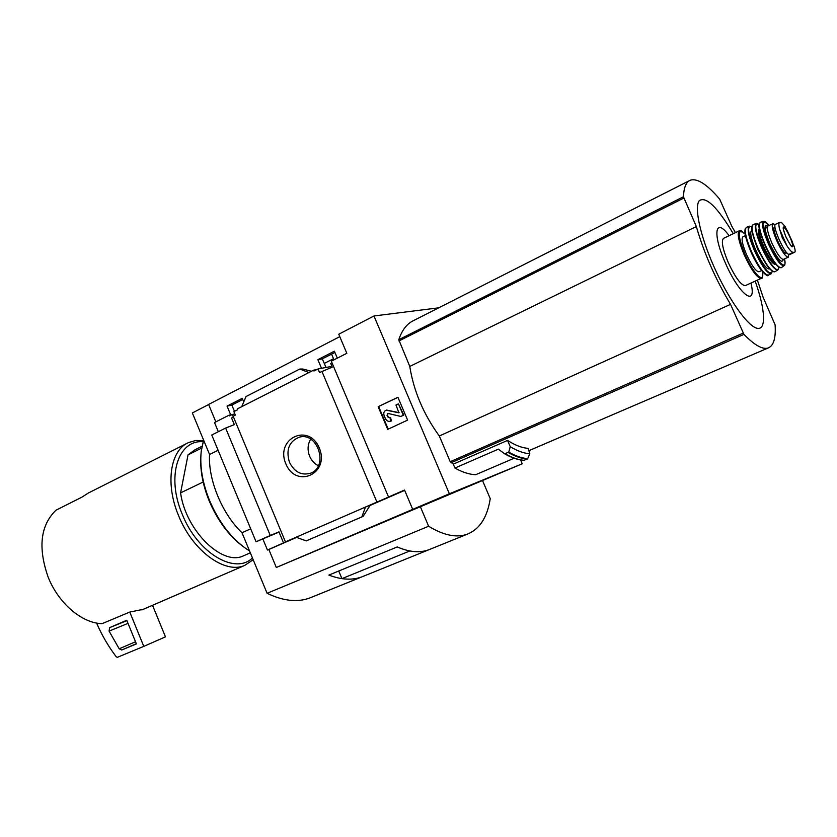 <?xml version="1.0" encoding="UTF-8"?>
<svg xmlns="http://www.w3.org/2000/svg" width="837" height="837" viewBox="0 0 837 837"><rect width="100%" height="100%" fill="white"/><g stroke="black" fill="none" stroke-linecap="round" stroke-linejoin="round"><path stroke-width="1.26" d="M326.022 367.464L322.318 358.874L317.861 359.648L321.502 368.301M322.318 358.874L334.905 352.44M337.311 358.142L334.382 351.195L317.861 359.648M331.965 362.735L330.741 363.53L332.258 367.14L319.546 372.538L318.029 368.939L313.938 371.011L313.593 370.174L316.721 369.598M331.075 367.778L330.584 366.627L318.029 368.939M234.486 411.323L231.828 405.108L227.057 406.091L230.667 414.786L229.212 415.1L229.547 415.884L232.32 414.482L233.366 417.004M231.828 405.108L242.74 399.531M243.734 401.917L242.238 398.328L227.057 406.091M234.841 413.938L232.32 414.482M311.448 371.262L302.921 369.054L299.782 369.044L308.947 372.538L237.342 408.895L237.677 409.701L233.889 411.626L235.333 415.1L233.146 416.198L285.448 541.884L365.466 507.055L361.856 516.889L363.112 516.398L370.195 505.245L365.466 507.055L376.912 502.074L321.91 371.346M233.46 416.941L231.577 418.008L234.339 424.641L225.624 428.052L270.278 535.481L278.951 531.882L283.534 542.878L285.448 541.884M308.947 372.538L313.593 370.174M229.212 415.1L214.513 422.549L218.321 431.714M285.825 463.771C296.057 489.174 330.123 473.7 319.305 447.994C308.571 422.298 274.996 438.703 285.825 463.771M339.791 336.652L208.601 404.449L215.841 421.879M376.912 502.074L389.174 496.801L388.535 497.011L331.306 361.186L346.821 353.308L338.765 334.225L373.972 315.978L438.714 307.828M202.01 446.267L194.895 449.814L188.043 454.868L201.675 448.088M757.391 280.123L763.156 297.344L775.104 324.84C775.951 338.075 773.66 345.775 768.209 347.962C762.695 349.803 754.618 345.283 743.947 334.382L730.534 304.354C715.279 278.742 703.886 252.805 696.342 226.555L683.452 196.758C683.86 187.446 686.141 181.932 690.284 180.217C697.221 177.988 707.014 184.286 719.653 199.101L731.831 226.335L735.461 232.644M514.138 458.237L475.73 474.694C469.442 474.495 462.505 472.277 454.93 468.05L498.35 449.155L504.669 453.832L508.729 452.126C515.665 456.071 522.006 458.237 527.718 458.603L529.821 453.759L528.168 448.36C522.026 447.941 515.153 445.294 507.546 440.419L453.277 464.148L450.222 461.689L439.31 435.993C423.543 414.273 413.698 391.088 409.774 366.428L398.778 339.707C402.032 329.966 407.054 323.553 413.834 320.445L689.311 180.719M709.556 373.135L539.698 446.037M520.604 459.952L522.236 463.771L449.364 493.788L373.972 315.978M453.277 464.148L454.93 468.05M527.718 458.603L524.014 460.35C518.134 459.984 511.679 457.808 504.669 453.832M507.546 440.419L510.235 446.717L508.729 452.126M187.247 443.223L88.356 493.014L81.932 497.147L55.943 510.225C40.438 525.343 37.843 547.639 48.138 577.101C58.548 603.487 82.131 623.345 102.093 623.649L129.777 612.067L143.786 646.373L117.452 657.286L116.301 656.857C108.548 646.645 102.051 635.555 96.82 623.575L96.6 623.031M270.278 535.481L256.059 541.759L211.761 434.999L225.624 428.052M256.059 541.759L279.035 532.081M522.236 463.771L276.315 567.486L268.834 549.49L296.58 537.427M262.944 539.174L267.453 550.035L268.834 549.49M283.534 542.878L267.453 550.035M369.703 505.6L404.689 490.377M449.364 493.788L412.704 509.377L404.543 490.043L388.535 497.011M241.694 406.688L246.057 396.518L299.782 369.044M363.112 516.398L306.258 540.89L296.099 537.249M306.258 540.89L361.856 516.889M378.157 406.688L387.73 429.36L407.598 420.122L397.91 397.261L378.157 406.688L397.952 397.355M208.643 404.533L192.353 412.955L209.564 454.481L218.101 450.275M276.315 567.486L412.704 509.377M482.541 480.564L490.241 498.664C487.312 517.381 479.643 529.225 467.224 534.215C456.51 538.034 443.641 535.377 428.617 526.243L420.184 506.291M250.692 528.838L241.998 532.74C222.203 514.012 207.963 479.57 209.564 454.481M428.617 526.243L267.097 593.297L241.998 532.74M363.949 576.034L361.73 576.934C352.189 580.418 341.234 579.8 328.868 575.082L397.24 546.938C409.209 552.106 419.693 553.079 428.67 549.825L428.649 549.836C423.03 551.865 416.753 552.253 409.795 550.966L409.785 550.955M311.908 597.105L309.596 598.047C297.24 602.556 283.073 600.976 267.097 593.297M363.969 576.023L361.751 576.923C355.788 579.11 349.175 579.685 341.935 578.639L409.795 550.966M341.935 578.639L338.744 571.022M388.201 429.14L378.659 406.562M395.974 405.035L398.935 412.829L386.202 410.14C384.016 411.124 383.315 412.913 384.099 415.518L385.386 418.563C386.537 420.833 388.211 421.733 390.419 421.273L390.168 418.019L387.604 416.836L387.018 415.445L387.824 413.384L400.808 416.439L403.298 415.278L398.464 403.852L395.974 405.035M386.537 410.057L399.113 412.651M387.604 416.836L390.67 417.883L391.381 420.948L390.555 421.22M388.106 413.332L387.521 415.309L388.106 416.7M398.464 403.852L403.79 415.142L400.808 416.439M203.475 440.555L195.67 440.503L188.524 442.585C170.309 450.191 165.004 483.671 178.605 515.718C192.604 550.987 225.122 574.381 244.686 565.435L253.182 559.744M143.232 609.326L129.777 612.067M203.109 441.758C178.155 439.435 166.019 476.473 182.257 514.263C197.563 553.163 235.197 575.103 252.45 557.965M188.043 454.868L180.583 492.878C185.751 530.721 222.38 566.314 243.389 555.873L244.53 555.381M180.583 492.878L203.161 482.018M152.533 605.297L165.454 636.852L143.786 646.373M109.061 631.108L109.689 627.614L126.764 620.259L136.41 643.904L121.742 650.014L119.199 648.801L109.061 631.108L128.03 623.356M310.663 439.174C307.618 444.405 307.273 450.107 309.638 456.27C311.542 460.632 314.45 463.792 318.363 465.728M289.466 462.327C294.53 472.194 301.623 475.803 310.747 473.146C328.753 466.732 317.924 431.923 299.531 437.113C289.089 441.256 285.731 449.657 289.466 462.327M510.235 446.717C517.423 451.017 523.952 453.372 529.821 453.759M439.31 435.993L730.534 304.354M409.774 366.428L696.342 226.555M733.285 233.69C717.445 207.178 706.125 196.161 699.324 200.629C694.082 206.781 699.899 234.747 713.396 265.392C727.677 297.972 747.295 325.896 756.878 328.219C766.598 330.824 765.353 309.544 755.194 281.127M729.079 235.699C715.248 216.459 712.109 233.492 725.344 262.881C739.144 295.011 757.244 308.246 750.956 283.063M793.298 252.366L794.742 252.23C795.401 251.874 795.255 250.033 794.313 246.695L785.054 226.408L781.329 222.286L779.697 222.339C778.598 222.914 778.619 225.341 779.76 229.62L782.323 237.875L786.864 245.649C789.678 250.158 791.823 252.397 793.298 252.366L789.103 254.302L790.683 254.092M779.697 222.328L775.554 224.295C771.432 224.839 785.284 255.526 789.103 254.302M786.56 252.492L785.221 253.109C780.419 249.468 771.348 227.423 774.507 227.13L774.978 226.9M785.221 253.109L787.062 253.025M775.114 224.776L772.896 223.657C771.337 225.205 772.614 230.855 776.726 240.606C781.737 251.299 785.577 256.823 788.234 257.2L788.893 254.302M739.217 230.845L723.639 238.304C721.002 240.679 722.551 248.777 728.274 262.577C735.388 277.675 741.059 285.365 745.286 285.647L745.485 285.563M745.432 235.605L742.942 236.787C741.111 238.503 742.325 244.446 746.562 254.636C751.804 265.779 755.937 271.481 758.939 271.763L759.075 271.701M203.611 440.126L201.225 451.269C199.656 466.408 202.439 482.865 209.595 500.62C218.603 521.577 230.604 537.49 245.618 548.371L249.531 550.913M200.817 456.782C200.095 470.635 202.899 485.366 209.229 500.997C217.651 520.645 228.888 535.774 242.939 546.404M451.028 462.777L743.947 334.382M398.778 339.707L683.452 196.758M109.678 627.624L126.91 620.625L109.689 627.614M135.531 641.759L119.199 648.801M136.326 643.695L121.742 650.014M504.774 453.884C511.177 457.483 517.067 459.565 522.445 460.12M505.297 453.895C512.244 457.808 518.584 459.942 524.307 460.298M508.341 452.576C515.278 456.51 521.597 458.655 527.31 459.021M398.956 340.952L683.819 198.066M450.222 461.689L743.172 333.105M794.606 252.251L790.431 254.176M745.15 234.078C738.83 228.26 741.32 231.43 739.395 230.761C736.895 233.084 738.527 241.182 744.313 255.065C751.469 270.257 757.087 278.03 761.168 278.397L761.377 278.302M745.16 234.151C737.261 227.507 737.23 234.381 745.087 254.762C753.457 274.17 764.788 284.873 762.507 271.701M745.422 228.909C744.145 232.477 746.008 240.167 751.019 251.989C757.276 265.444 762.486 273.082 766.65 274.871M751.804 226.817L749.282 226.126C746.824 228.334 748.508 236.411 754.336 250.378C761.534 265.664 767.111 273.469 771.076 273.793L768.282 275.153C768.533 277.811 759.912 272.192 750.998 251.979C746.123 240.365 744.177 232.676 745.181 228.899L746.447 227.392C743.999 229.673 745.683 237.781 751.49 251.707C758.667 266.951 764.265 274.766 768.282 275.153L768.46 275.059M772.342 271.314L771.306 273.668M751.804 226.879C746.771 225.184 747.744 232.968 754.712 250.232C763.972 269.2 769.831 276.22 772.3 271.282M751.95 230.384C749.533 231.629 750.799 238.221 755.759 250.158C762.099 263.488 766.755 269.744 769.726 268.907M753.352 236.547L757.694 249.395L765.96 263.854M752.201 225.718C751.009 229.296 752.913 236.976 757.914 248.756C764.16 262.19 769.329 269.849 773.44 271.722M756.324 223.479L753.154 224.588C750.695 226.681 752.369 234.684 758.186 248.599C765.353 263.833 770.877 271.565 774.748 271.816L774.947 271.701M759.107 224.421L756.449 223.437C754.001 225.425 755.654 233.324 761.429 247.114C768.533 262.211 773.974 269.849 777.74 270.027L777.981 269.87M759.107 224.462C753.907 222.161 754.796 229.662 761.775 246.988C768.973 263.582 778.849 275.111 778.839 267.223M759.41 228.679C757.223 229.788 758.427 235.867 763.02 246.905C768.879 259.24 773.158 265.026 775.847 264.272M759.557 229.432C758.615 231.995 760.027 237.708 763.804 246.601C768.502 256.708 772.352 262.399 775.365 263.676M759.557 223.217C758.301 226.461 760.142 233.889 765.07 245.503C771.212 258.706 776.223 266.103 780.084 267.683M763.553 221.439L760.477 222.223C758.071 224.075 759.703 231.776 765.363 245.325C772.352 260.15 777.646 267.61 781.277 267.714L781.486 267.568M767.351 228.553L765.248 225.749M769.151 225.435C763.668 219.399 764.861 222.077 763.637 221.418C761.272 223.165 762.873 230.677 768.429 243.954C775.271 258.476 780.44 265.758 783.934 265.8L784.175 265.622M769.119 225.456C761.513 218.091 761.492 224.18 769.067 243.713C777.123 262.326 787.481 272.192 784.551 258.895M767.874 226.032C763.553 223.751 764.223 229.62 769.873 243.661C777.416 259.031 781.884 264.304 783.306 259.47M772.781 223.709L768.063 225.959C766.472 227.518 767.728 233.167 771.819 242.908C776.83 253.569 780.67 259.083 783.369 259.439L783.484 259.386M786.654 252.586L785.368 253.182M779.76 229.62L786.864 245.649M785.933 236.944C791.624 247.909 793.832 249.688 792.566 242.28L787.083 230.28C782.375 224.253 781.999 226.471 785.933 236.944C781.768 226.356 783.662 227.706 783.401 227.35L783.359 227.423C785.524 225.927 794.815 246.151 792.21 246.685C791.802 245.063 793.738 251.634 785.964 236.944M324.275 363.415L333.513 358.707M528.879 450.672L768.209 347.962M467.224 534.215L428.67 549.825M361.73 576.934L309.596 598.047M361.751 576.923L428.649 549.836M141.819 609.932L244.686 565.435M243.389 555.873L250.326 552.838M300.075 436.998L299.531 437.113M333.984 359.826L331.588 354.135M794.742 252.23L790.578 254.145M745.286 285.647L761.168 278.397C762.34 279.16 762.8 276.942 762.549 271.753M758.939 271.763L761.565 270.56M746.447 227.392L749.125 226.189M778.881 267.254L777.74 270.027L774.748 271.816C770.783 271.931 765.164 264.241 757.903 248.756C753.959 239.508 751.908 232.466 751.752 227.643L752.986 224.651M784.572 258.884C785.629 267.516 784.227 264.325 783.934 265.8L781.277 267.714C777.573 268.039 772.164 260.642 765.06 245.492C759.996 232.267 758.019 225.268 759.107 224.504L760.352 222.265M788.234 257.2L783.108 259.48M794.313 246.695L785.054 226.408"/></g></svg>
